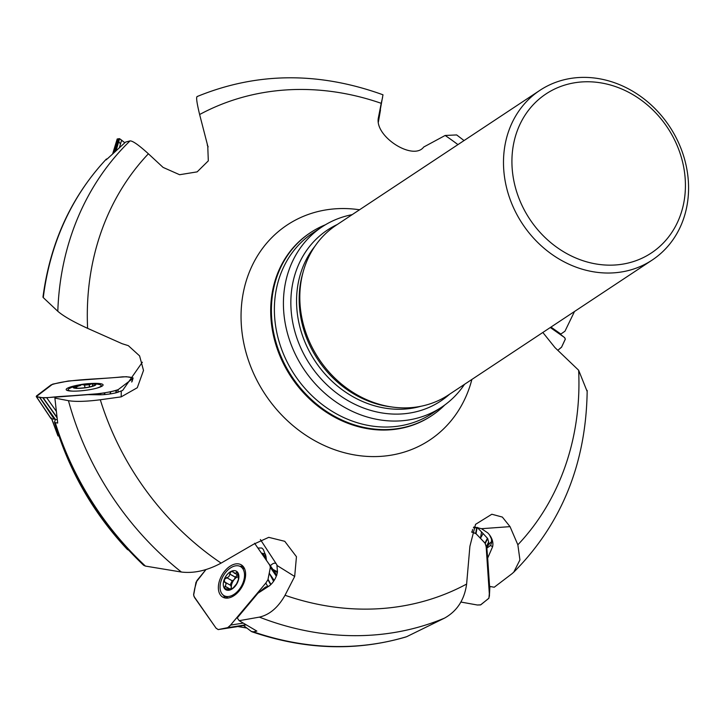 <?xml version="1.0" encoding="UTF-8"?>
<svg xmlns="http://www.w3.org/2000/svg" width="724" height="724" viewBox="0 0 724 724"><rect width="100%" height="100%" fill="white"/><g stroke="black" fill="none" stroke-linecap="round" stroke-linejoin="round"><path stroke-width="1.09" d="M57.811 311.284L43.286 297.618A289.528 250.984 56.5 0 1 106.446 159.018L106.555 159.76L106.446 159.018L107.288 158.891L125.623 142.067L130.039 140.899C132.664 140.755 138.782 145.053 148.393 153.787A270.278 234.304 56.5 0 0 87.613 328.343C73.341 321.827 63.413 316.144 57.811 311.284A289.528 250.984 -123.5 0 1 130.039 140.899M490.564 542.729L491.741 541.262M237.897 626.55L243.463 625.473L251.291 631.428L253.364 631.817L256.866 631.102L239.182 620.685L237.255 617.925L257.979 593.191L269.473 585.77A15.267 9.521 -60.5 0 0 277.482 571.824L276.885 564.801L260.378 539.534M251.898 631.753L251.291 631.428M276.668 571.851L276.423 572.132A12.724 2.833 -140 0 0 275.238 571.218L274.532 570.213M51.612 418.716L55.44 419.404L54.499 422.173L55.259 422.626L54.499 422.173M87.613 328.343L122.139 343.71L128.329 345.656L139.596 355.891L143.506 370.435L137.288 387.729L121.198 396.861L100.301 399.766A270.278 234.304 56.5 0 0 221.11 563.109C207.245 570.548 194.014 573.526 181.407 572.041L145.433 566.087A289.528 250.984 56.5 0 1 55.259 422.626L57.694 423.051L54.888 398.1L56.201 397.096L87.912 394.643L100.184 394.806A15.267 2.579 -7.2 0 0 116.139 392.797L122.627 390.453L142.347 362.217M67.269 456.717A273.002 236.667 56.5 0 0 128.591 550.186L127.234 549.1M382.969 94.862L378.236 120.944M382.562 97.55L381.222 103.315A270.278 234.304 56.5 0 0 199.625 114.519C196.657 102.247 195.905 96.265 197.381 96.582M382.996 94.799C318.605 71.549 256.631 72.138 197.082 96.564L197.1 96.554M574.512 311.483L564.964 331.212L560.865 334.054L550.548 327.357M457.939 144.619A270.278 234.304 56.5 0 0 445.142 135.469L456.672 134.935L464.048 140.565M253.364 631.817A289.528 250.984 56.5 0 0 406.707 636.677L444.572 618.097A289.528 250.984 -123.5 0 1 259.391 617.12C269.581 614.785 278.125 607.499 285.03 595.273A270.278 234.304 56.5 0 0 466.618 584.069L469.903 546.285L475.55 524.348L491.84 514.239L502.356 517.072L510.031 526.638L517.85 544.801L519.932 559.914L513.759 572.159L511.913 573.779L494.23 587.236L489.587 586.404L486.836 548.131L490.501 545.534L491.596 542.81L491.46 538.982L489.469 534.846M517.85 544.801A270.278 234.304 56.5 0 0 578.639 370.245L587.182 391.521M486.872 548.312L487.668 558.123L492.591 546.765A15.267 11.765 -140.6 0 0 490.709 536.674A15.267 11.765 -140.6 0 0 487.659 532.819L481.496 528.692L473.858 526.972M259.391 617.12L239.182 620.685M466.618 584.069C464.464 599.734 457.116 611.074 444.572 618.097M181.407 572.041A289.528 250.984 -123.5 0 1 68.454 400.68L54.888 398.1M43.286 297.618L43.114 296.94M406.707 636.677L405.232 637.12M145.433 566.087L143.642 565.281M199.625 114.519L207.752 145.986L208.313 160.855L197.154 171.869L179.606 174.719L163.081 167.398L148.393 153.787M221.11 563.109L253.463 544.312L268.74 537.344L284.758 541.308L296.451 556.702L294.677 576.476L285.03 595.273M578.639 370.245L555.018 347.647L542.828 332.461M445.142 135.469L423.694 147.044C413.241 161.271 374.037 136.293 378.435 117.56L381.222 103.315M325.411 224.775A109.767 95.152 56.5 0 0 310.623 232.54A109.767 95.152 56.5 0 0 291.89 376.598A109.767 95.152 56.5 0 0 431.83 415.585A109.767 95.152 56.5 0 0 444.744 405.006M352.172 214.648A108.175 93.776 56.5 0 0 322.08 226.865A108.175 93.776 56.5 0 0 284.297 317.347A108.175 93.776 56.5 0 0 441.531 407.25A108.175 93.776 56.5 0 0 464.527 384.317M68.454 400.68C75.758 401.856 86.364 401.548 100.301 399.766M539.851 90.373L336.18 225.236A101.749 88.201 56.5 0 0 318.804 358.769A101.749 88.201 56.5 0 0 448.527 394.915L652.206 260.043A101.749 88.201 -123.5 0 1 522.484 223.906A101.749 88.201 -123.5 0 1 539.851 90.373A101.749 88.201 -123.5 0 1 687.746 174.937A101.749 88.201 -123.5 0 1 652.206 260.043M684.651 173.208A95.387 82.69 56.5 0 0 545.652 94.165A95.387 82.69 56.5 0 0 565.716 253.002A95.387 82.69 56.5 0 0 684.651 173.208M257.979 593.191L265.409 587.119L269.509 585.861M276.885 564.801L276.143 563.697C274.785 562.566 272.848 563.254 270.342 565.77L272.912 569.399L277.482 571.806M257.934 548.032L261.807 548.023L263.319 549.435L265.934 556.159L266.396 560.086M266.278 558.457L263.998 555.199M266.097 557.073A12.371 2.751 40 0 0 261.645 553.317M277.31 572.765L276.088 571.037M487.668 558.123L489.587 586.404M478.039 527.733A19.086 7.15 -79.8 0 1 478.247 527.805L473.433 527.751M490.628 542.457L487.895 545.597L486.836 548.131M550.955 327.085L560.865 334.054M207.254 145.072L208.159 146.836M51.757 418.762L58.101 435.938L59.096 436.11M93.016 383.63A11.457 1.928 172.8 0 1 92.446 386.372A11.457 1.928 172.8 0 1 76.853 388.354A11.457 1.928 172.8 0 1 75.613 385.847A11.457 1.928 172.8 0 1 87.432 383.72A11.457 1.928 172.8 0 1 93.016 383.63A44.544 44.544 0 0 1 99.559 384.589A16.706 2.815 172.8 0 1 101.26 385.575A16.706 2.815 172.8 0 1 96.663 388.164M73.224 391.15A16.706 2.815 172.8 0 1 68.119 389.793A16.706 2.815 172.8 0 1 69.531 388.408A44.544 44.544 0 0 1 75.613 385.847M94.645 385.213L94.69 385.177A10.67 1.801 172.8 0 1 94.645 385.213A10.67 1.801 172.8 0 1 87.197 387.385A10.67 1.801 172.8 0 1 76.979 388.173A10.67 1.801 172.8 0 1 74.436 387.783A10.67 1.801 172.8 0 1 74.255 386.761A10.67 1.801 172.8 0 1 81.749 384.553A10.67 1.801 172.8 0 1 91.966 383.765A10.67 1.801 172.8 0 1 94.69 385.177L93.36 385.856M76.463 388.48L74.255 386.761L76.509 386.869L79.694 385.53M79.848 385.792L81.749 384.553L84.608 385.077L89.215 384.725L91.966 383.765L92.744 384.797L92.4 386.191M84.563 384.924L84.916 387.729M93.097 384.218L92.744 384.797M94.69 385.177L94.02 385.575M92.799 386.064L92.346 385.738M89.296 384.625L89.586 386.924M76.373 386.815L76.545 388.145M225.933 572.087A16.706 10.417 119.5 0 1 240.513 566.593A16.706 10.417 119.5 0 1 241.354 586.259A16.706 10.417 119.5 0 1 224.06 595.671A16.706 10.417 119.5 0 1 225.933 572.087M238.431 579.263L237.771 572.494A10.67 6.652 119.5 0 1 237.952 581.481A10.67 6.652 119.5 0 1 231.264 589.454A10.67 6.652 119.5 0 1 224.413 588.431A10.67 6.652 119.5 0 1 224.241 579.444A10.67 6.652 119.5 0 1 230.92 571.471A10.67 6.652 119.5 0 1 237.771 572.494L237.21 571.942M238.468 579.417L236.585 583.852L233.499 587.544L231.264 589.454L229.888 589.39L229.752 588.721L231.146 589.508M229.789 589.825L230.54 589.761M230.648 589.716L224.413 588.431L226.042 584.096L225.653 582.766L224.359 581.996M225.055 589.019L224.413 588.431M224.766 582.096L224.241 579.444L228.938 576.557L230.92 571.471L233.191 572.032L238.178 575.453M226.404 577.517L232.286 580.847L234.214 579.544A8.208 5.122 119.5 0 1 238.069 576.693M232.73 571.281L233.191 572.032M237.771 572.494L236.368 572.503L235.318 573.48L234.205 573.209M231.707 589.2A8.208 5.122 119.5 0 1 231.318 587.074A8.208 5.122 119.5 0 1 234.214 579.544L235.381 577.164L229.589 573.888M236.368 572.503L238.259 573.58M237.273 574.937L235.381 577.164M225.291 582.358L230.757 585.426L231.318 587.074L230.802 589.309M232.178 580.793L230.114 585.064M224.847 586.259L228.829 588.512M100.328 394.806L100.573 393.53L46.671 397.693L56.264 411.232M117.858 392.39L118.211 389.612L132.836 378.516L132.899 377.838L126.392 376.706L68.373 381.005L52.662 384.136L36.281 396.625L43.178 397.829L56.979 417.277M39.666 397.268L55.35 419.377L57.268 419.703M79.034 384.933A18.607 3.14 -7.2 0 0 66.183 389.639A18.607 3.14 -7.2 0 0 82.518 390.661A18.607 3.14 -7.2 0 0 102.464 385.874A18.607 3.14 -7.2 0 0 103.098 384.942A18.607 3.14 -7.2 0 0 89.486 383.602M36.444 395.992L36.281 396.625L50.979 418.562L51.214 417.866L51.123 418.617L55.35 419.377M39.53 397.241L54.219 419.178M132.745 378.58L131.696 382.028M110.392 393.883L110.663 391.738L116.455 390.426L116.157 392.797M46.671 397.693L43.178 397.829M132.836 378.516L132.99 377.883M110.663 391.738L110.003 393.947M118.211 389.612L116.464 390.426M100.573 393.53L110.419 391.793M117.207 139.044L119.578 138.691L124.809 142.764L121.614 140.166L119.487 147.434M117.198 139.017L119.578 138.691L116.112 150.492M118.302 138.746L114.392 152.085M118.256 138.755L114.111 152.348M121.614 140.166L119.578 138.7M380.48 110.039L378.353 122.157L380.399 110.066M564.765 337.755L565.299 339.221L561.643 347.049L557.824 350.298L561.498 347.276L565.344 339.031L564.394 337.429L550.294 327.519L564.394 337.429L557.797 332.289M488.836 544.846L488.637 541.977L486.184 546.882L489.442 594.956L489.895 586.458M460.898 602.042L477.369 605.011L480.772 604.821L488.917 598.187L489.958 586.467M460.889 602.051L477.369 605.011L480.528 604.92L488.754 598.395L489.46 595.816L486.148 546.448L484.99 543.091L476.039 533.697L471.55 532.004L472.12 532.104L472.564 529.506M480.455 538.258L483.107 533.561L481.541 531.923L480.455 538.258L475.677 533.416L476.673 527.606M481.541 531.923L477.125 527.353M489.442 594.956L489.46 595.816M472.12 532.104L475.659 533.407M488.637 541.977L487.695 538.556L483.107 533.561M486.184 546.882L485.243 543.452L480.655 538.466M267.835 586.657L265.826 583.046L230.585 625.093L243.183 623.111M276.821 575.245L254.586 543.262L269.98 565.48L270.351 567.426L267.934 579.734L265.826 583.046L229.933 625.817L227.626 627.663L218.159 629.59L215.987 628.07L193.996 596.449L193.625 594.504L194.711 588.567L196.91 580.594L205.942 569.589L195.996 582.286L193.643 595.092L194.584 597.581L216.123 628.251L218.25 629.581L245.861 624.721M222.983 628.676L246.142 624.884M243.644 567.064A18.607 11.602 -60.5 0 0 241.698 565.118A18.607 11.602 -60.5 0 0 224.911 570.883A18.607 11.602 -60.5 0 0 223.408 597.454A18.607 11.602 -60.5 0 0 240.956 588.521A18.607 11.602 -60.5 0 0 243.644 567.064M218.159 629.59L243.318 625.482M222.784 628.713L241.698 625.817M269.455 564.458L276.695 575.064M274.179 580.404L269.283 573.236L270.36 567.037L276.405 575.897M230.585 625.093L227.879 627.527M269.283 573.236L273.582 581.3M269.391 564.358L270.36 567.019M265.826 583.046L267.934 579.734L269.238 573.489M49.395 397.485C41.024 397.965 36.734 397.44 36.526 395.928L51.06 384.897C68.816 378.878 99.324 379.403 122.609 376.815C129.125 376.715 132.51 377.304 132.745 378.58L118.211 389.612C101.378 395.476 71.766 394.996 49.395 397.485M118.627 141.397L120.474 144.067M490.501 545.534A19.086 4.235 -175.1 0 1 492.591 546.765M471.885 379.448A129.008 111.84 -123.5 0 1 351.203 454.31A129.008 111.84 -123.5 0 1 242.097 332.913A129.008 111.84 -123.5 0 1 359.529 209.77M310.623 232.54L309.926 233.01A109.767 95.152 56.5 0 0 291.193 377.059A109.767 95.152 56.5 0 0 431.124 416.047L431.83 415.585M322.08 226.865L313.039 232.857A108.175 93.776 56.5 0 0 275.256 323.329A108.175 93.776 56.5 0 0 432.481 413.241L441.531 407.25M449.649 394.164A102.564 88.916 -123.5 0 1 353.982 403.856A102.564 88.916 -123.5 0 1 291.682 315.782A102.564 88.916 -123.5 0 1 337.303 224.494M314.949 246.214A99.586 86.328 56.5 0 0 315.148 361.195A99.586 86.328 56.5 0 0 420.934 406.264M391.865 406.988A99.586 86.328 -123.5 0 1 302.94 272.695M261.527 553.154A19.086 12.634 145.4 0 1 265.527 554.421M121.198 396.861L121.252 391.25M294.677 576.476L277.238 565.607M510.031 526.638L481.496 528.692M238.169 626.559L246.73 627.97M84.608 385.077L84.943 387.72M89.215 384.725L89.495 386.942M76.509 386.869L76.672 388.154M236.341 572.63L238.305 573.743M226.63 577.616L232.368 580.856M229.644 574.023L235.381 577.272M224.974 586.187L229.128 588.54M42.879 397.802L57.033 417.757M36.426 396.68L51.123 418.617M116.121 390.517L115.822 392.87M104.473 393.087L104.175 394.607M104.899 393.005L104.591 394.571M119.433 138.637L115.903 150.692M112.718 153.651L117.198 138.981L112.745 153.633M476.039 533.697L477.071 527.642M485.243 543.452L487.695 538.556M484.99 543.091L487.442 538.194M227.535 627.69L245.988 624.794M223.508 595.327A18.227 11.367 -60.5 0 0 225.517 598.06M243.3 566.611A18.227 11.367 -60.5 0 0 239.925 566.304M270.351 567.426L276.306 576.168M226.458 597.029A17.286 10.779 -60.5 0 0 227.463 598.105M244.35 568.259A17.286 10.779 -60.5 0 0 242.902 567.951M267.934 579.734L270.695 584.693M268.079 579.318L270.939 584.458M58.87 435.748C73.54 478.537 96.446 516.511 127.569 549.679M587.182 390.435C586.232 463.215 561.761 523.796 513.769 572.168M42.96 297.157C50.173 242.703 71.305 196.666 106.356 159.063M406.019 636.939C356.099 651.546 304.732 649.817 251.916 631.762M143.66 565.299C101.559 525.199 71.839 477.532 54.508 422.3M57.947 435.884L51.603 418.707M246.812 628.025L237.952 626.568M68.119 389.793L68.237 390.734M101.26 385.575L101.378 386.516M224.06 595.671L228.214 598.024M240.513 566.593L244.658 568.946M225.092 582.223L230.757 585.426M50.933 418.508L36.245 396.571M132.003 381.675L133.071 378.2M564.494 337.511L557.815 332.298M218.232 629.581L237.146 626.685"/></g></svg>
